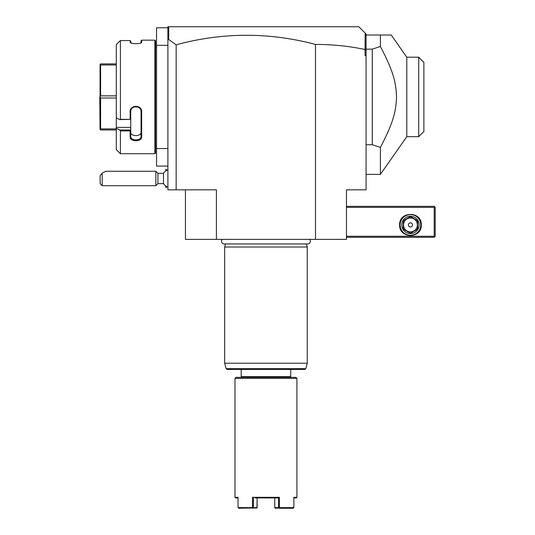 <?xml version="1.0" encoding="UTF-8"?>
<svg xmlns="http://www.w3.org/2000/svg" width="535" height="535" viewBox="0 0 535 535"><rect width="100%" height="100%" fill="white"/><g stroke="black" fill="none" stroke-linecap="round" stroke-linejoin="round"><path stroke-width="0.8" d="M216.407 239.372L216.407 189.831L176.155 189.831L176.155 44.8C222.567 32.234 269.018 32.107 315.496 44.432C332.188 44.405 348.713 46.09 365.071 49.481L365.071 55.653L366.074 55.653L366.074 189.831L346.459 189.831L346.459 239.372L185.444 239.372L185.444 189.831M315.496 44.432L315.496 239.372M176.155 189.831L167.896 189.831L167.896 45.328L156.541 45.328L156.541 27.78L167.896 27.78M176.155 44.8L168.712 39.496L167.896 40.105L167.896 45.328M167.896 148.543L156.541 148.543L156.541 45.328M167.896 166.091L156.541 166.091L156.541 148.543M155.511 47.394L156.541 47.394M155.511 146.483L156.541 146.483M154.889 40.165L154.889 153.706L120.415 153.706L154.889 153.706L155.511 153.084L155.511 40.787L154.889 40.165L141.681 40.165L141.681 42.031L141.059 42.633L141.059 40.787L141.681 40.165M141.4 42.519L141.681 42.031C142.002 44.271 129.791 44.271 130.119 42.031L131.637 43.168M116.289 44.639L119.726 41.175L116.289 44.639L116.289 117.901L119.726 119.633L120.415 119.338L120.415 40.56L119.726 41.175M130.4 42.519L130.119 40.56L120.415 40.56M120.415 119.338L130.119 119.338L130.119 111.889C129.784 104.532 142.002 104.512 141.681 111.889L141.681 136.886C142.002 142.029 129.784 142.009 130.119 136.886L130.119 130.908L120.415 130.908L119.726 129.998L116.289 128.273L119.726 129.998L130.741 129.998L130.119 130.908M116.289 117.901L116.289 149.579L120.415 153.706L120.415 130.908M130.774 42.787L130.741 41.115L130.119 40.56M119.726 119.633L130.119 119.338M130.741 119.599L130.741 111.728C130.4 105.241 141.4 105.241 141.059 111.728L141.059 136.452C141.4 141.006 130.4 141.006 130.741 136.452L130.741 130.092M130.119 111.889L130.741 111.728L130.741 110.758M141.681 111.889L141.059 111.728M141.681 136.886L141.059 136.452L141.059 132.158L141.059 136.452M130.119 136.886L130.741 136.452M116.289 127.41L130.741 127.41L130.741 129.998M130.741 119.633L130.741 127.41M130.741 132.158C130.406 136.739 141.394 136.739 141.059 132.158M116.289 64.982L100.6 64.982L100.065 64.441L100.6 63.906L116.289 63.906M116.289 95.865L100.6 95.865L100.6 64.982M116.289 98.012L100.6 98.012L100.065 96.935L100.6 95.865M100.065 96.935L100.065 64.441M116.289 129.965L100.6 129.965L100.065 129.43L100.6 128.895L100.6 98.012M100.065 129.43L99.777 96.935M116.289 128.895L100.6 128.895M167.896 29.004L167.896 26.75L168.926 26.75L168.124 27.552L167.896 29.004L167.896 40.105M168.926 26.75L358.845 26.75L365.158 33.056L365.071 49.481M168.712 39.496L168.712 26.964M365.158 33.056L366.074 33.972L366.074 54.276L365.071 55.653M366.074 50.022L365.158 49.414M366.074 54.276L366.074 55.653M366.074 37.109L365.539 33.438M391.252 35.009L380.412 35.009L391.252 35.009L406.787 57.198L418.711 57.198L418.711 136.672L406.787 136.672L380.412 174.35L380.412 147.386L372.266 144.731L366.074 144.731M366.074 49.146L372.266 49.146L380.412 46.485L380.412 35.009L366.074 35.009M372.266 49.146L372.266 144.731M380.412 46.485C393.466 71.57 396.114 82.504 396.522 97.564C395.867 112.149 393.131 122.97 380.412 147.386M406.787 136.672L406.787 57.198M418.711 136.672L423.874 131.516L423.874 62.361L418.711 57.198M346.459 207.379L434.193 207.379L434.193 236.276L434.708 236.791L434.193 237.313L346.459 237.313M434.193 236.276L346.459 236.276M399.618 224.921C398.943 210.944 421.961 210.944 421.292 224.921C421.961 238.904 398.943 238.904 399.618 224.921M434.193 207.379L434.708 206.858L434.193 206.343L346.459 206.343M434.708 236.791L435.222 236.276L435.222 207.379L434.708 206.858M420.777 224.921A10.319 10.319 0 0 1 410.452 235.246A10.319 10.319 0 0 1 400.133 224.921A10.319 10.319 0 0 1 410.452 214.602A10.319 10.319 0 0 1 420.777 224.921M401.785 224.921A8.667 8.667 0 0 1 410.452 216.254A8.667 8.667 0 0 1 419.126 224.921A8.667 8.667 0 0 1 410.452 233.594A8.667 8.667 0 0 1 401.785 224.921M417.681 221.61L417.681 228.238L417.681 221.61A7.945 7.945 0 0 0 416.932 220.32L411.201 217.009A7.945 7.945 0 0 0 409.71 217.009L403.972 220.32A7.945 7.945 0 0 0 403.229 221.61L403.229 228.238A7.945 7.945 0 0 0 403.972 229.528L409.71 232.839A7.945 7.945 0 0 0 411.201 232.839L416.932 229.528A7.945 7.945 0 0 0 417.681 228.238M416.932 229.528L411.201 232.839M409.71 232.839L403.972 229.528M403.229 228.238L403.229 221.61M403.972 220.32L409.71 217.009M410.452 231.842A6.915 6.915 0 0 0 417.367 224.921A6.915 6.915 0 0 0 410.452 218.006A6.915 6.915 0 0 0 403.537 224.921A6.915 6.915 0 0 0 410.452 231.842M411.201 217.009L416.932 220.32M408.392 224.921A2.066 2.066 0 0 0 410.452 226.987A2.066 2.066 0 0 0 412.518 224.921A2.066 2.066 0 0 0 410.452 222.861A2.066 2.066 0 0 0 408.392 224.921M167.896 187.15A9.289 9.289 0 0 1 163.496 183.639L163.496 173.313L157.925 173.313L155.866 171.253L105.803 171.253L102.192 173.173L102.192 185.698L155.866 185.698L155.866 171.253M165.877 170.879L165.83 169.227L165.83 170.906M166.9 186.702L165.877 187.725L165.877 186.073M165.877 187.725L165.83 186.046M157.925 173.313L157.925 183.639L155.866 185.698M102.192 173.173L100.125 175.64L100.125 183.639L102.192 185.698M222.319 239.372A2.702 2.702 0 0 0 224.265 243.953L307.638 243.953A2.702 2.702 0 0 0 309.584 239.372M307.638 243.953L306.421 243.953L307.237 247.01L224.667 247.01L224.667 363.232L307.237 363.232L307.237 247.01M224.265 243.953L225.482 243.953L224.667 247.01M305.786 368.662L226.118 368.662L227.114 369.424L304.789 369.424L305.786 368.662L307.237 363.232M241.178 369.424L241.178 376.653L290.726 376.653L290.726 369.424M290.726 376.653L290.003 377.376M241.178 376.653L241.9 377.376M236.022 377.376L295.882 377.376L296.918 378.406L234.985 378.406L236.022 377.376M238.042 497.931L235.607 497.931L234.985 497.309L238.042 497.309L238.042 507.628L252.54 507.628L252.54 497.309L279.364 497.309L279.364 507.628L293.862 507.628L293.862 497.309L296.918 497.309L296.918 378.406M234.985 497.309L234.985 378.406M296.918 497.309L296.296 497.931L293.862 497.931M252.54 497.309L253.369 497.931L253.369 507.628L257.141 507.628L257.141 497.931L256.994 507.936L238.603 508.25M252.808 508.25L252.54 507.628M253.369 507.628L252.955 507.949M254.934 497.931L278.534 497.931L279.364 497.309M279.364 507.628L278.534 507.628L278.534 497.931L276.969 497.931M278.949 507.949L275.331 508.25L274.763 507.628L274.763 497.931L274.763 507.628L278.534 507.628M293.3 508.25L279.096 508.25M366.074 174.35L380.412 174.35M167.896 169.802A9.289 9.289 0 0 0 163.496 173.313M166.9 170.25L165.877 169.227M163.496 183.639L157.925 183.639M226.118 368.662L224.667 363.232"/></g></svg>
